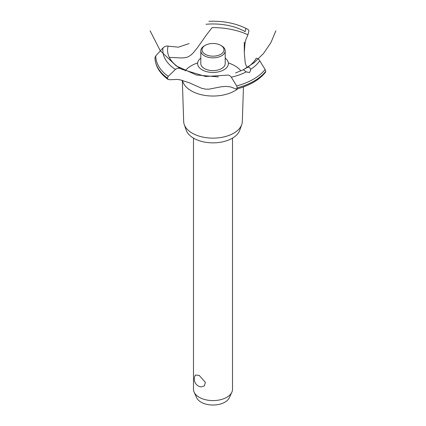 <?xml version="1.0" encoding="UTF-8"?>
<svg xmlns="http://www.w3.org/2000/svg" width="426" height="426" viewBox="0 0 426 426"><rect width="100%" height="100%" fill="white"/><g stroke="black" fill="none" stroke-linecap="round" stroke-linejoin="round"><path stroke-width="0.64" d="M193.489 138.12L193.489 389.332A19.511 11.262 0 0 0 194.149 392.229A19.511 11.262 0 0 0 199.203 397.293A19.511 11.262 0 0 0 218.064 400.206A19.511 11.262 0 0 0 231.85 392.229A19.511 11.262 0 0 0 232.511 389.332L232.511 138.12M195.412 375.05L199.203 375.391L205.385 382.356L204.358 385.945L200.88 386.914A7.924 7.924 0 0 1 195.412 375.05M231.85 392.229L229.279 397.809A16.848 9.729 180 0 1 217.372 404.695A16.848 9.729 180 0 1 201.088 402.181A16.848 9.729 180 0 1 196.721 397.809L194.149 392.229M243.454 86.947L242.33 121.516A29.335 16.933 180 0 1 241.755 124.552L239.774 130.207A27.312 15.767 180 0 1 220.886 142.183A27.312 15.767 180 0 1 193.686 138.237A27.312 15.767 180 0 1 186.226 130.207L184.245 124.552A29.335 16.933 180 0 1 183.67 121.516L182.333 80.328M241.755 124.552A29.335 16.933 180 0 1 221.472 137.412A29.335 16.933 180 0 1 192.259 133.173A29.335 16.933 180 0 1 184.245 124.552M237.841 88.741A30.731 17.743 180 0 1 234.726 90.844A30.731 17.743 180 0 1 191.274 90.844A30.731 17.743 180 0 1 182.482 80.37M185.118 70.838A30.731 17.743 180 0 1 191.274 65.753A30.731 17.743 180 0 1 197.653 62.931M228.347 62.931A30.731 17.743 180 0 1 234.726 65.753A30.731 17.743 180 0 1 240.924 70.892M169.287 57.372L181.982 57.973L186.029 57.563L188.388 56.701L190.757 55.183L193.015 53.117L197.499 47.648L206.679 34.586L212.084 27.626A55.359 31.961 180 0 1 247.916 34.778L245.871 39.613L244.961 43.66L244.29 52.515L245.211 62.835L245.877 65.157L247.309 67.399M202.121 69.848A15.389 8.882 180 0 1 200.806 58.144A15.389 8.882 0 0 0 202.121 69.848A15.389 8.882 0 0 0 223.155 70.237A15.389 8.882 0 0 0 225.194 58.144A15.389 8.882 180 0 1 223.879 69.848A15.389 8.882 180 0 1 202.121 69.848M245.088 31.716L245.104 31.625A45.444 26.236 180 0 0 206.008 24.271M189.064 43.585L178.483 47.169L168.1 46.162A45.444 26.236 180 0 0 180.837 68.73L180.912 68.772M246.819 67.718C248.789 66.744 250.035 67.313 250.563 69.427L250.632 70.237L249.556 72.532L246.276 71.903L243.315 69.742L246.851 67.697A45.444 26.236 180 0 0 256.234 58.277M243.315 69.747L254.21 62.643L263.502 53.538L270.829 42.781L275.888 30.794M226.973 75.168C228.485 74.758 229.923 75.434 231.302 77.191L236.643 85.914L237.197 87.868L236.489 89.109L230.349 86.856L225.604 86.377L221.041 86.808L208.873 89.188L205.614 89.151L201.546 88.246L189.458 82.846L180.246 79.859L177.205 79.422L170.038 79.742L168.062 79.433L167.418 78.118L168.201 76.382L175.416 69.411C177.2 68.096 179.016 67.872 180.869 68.746M236.489 89.109C249.46 85.658 259.12 80.067 265.467 72.324L265.76 71.339L265.116 69.475L259.727 60.78C258.502 58.932 257.331 58.101 256.212 58.282M181.843 69.268L205.62 76.488L226.93 75.184M245.099 31.662C245.403 29.543 245.791 28.494 246.249 28.515L248.614 29.958L248.933 31.055L247.916 34.778M208.91 21.3C222.947 20.746 235.392 23.148 246.239 28.51L246.249 28.515M167.418 78.155A58.042 33.51 180 0 1 154.957 57.664L155.767 55.849L162.966 48C164.697 46.365 166.417 45.752 168.126 46.168M221.621 45.843L220.759 45.342L221.621 45.843A12.194 7.04 180 0 1 225.194 50.822L225.194 63.565A12.194 7.04 180 0 1 217.665 70.066A12.194 7.04 180 0 1 204.379 68.543A12.194 7.04 180 0 1 200.806 63.565L200.806 50.822A12.194 7.04 180 0 1 204.379 45.843L205.241 45.342A10.975 6.337 0 0 0 205.241 54.304A10.975 6.337 0 0 0 220.759 54.304A10.975 6.337 0 0 0 220.759 45.342A10.975 6.337 0 0 0 205.241 45.342M225.194 50.822A12.194 7.04 180 0 1 217.665 57.324A12.194 7.04 180 0 1 204.379 55.795A12.194 7.04 180 0 1 200.806 50.822M246.276 71.903A50.183 28.973 180 0 1 231.302 77.191M265.116 69.475A57.233 33.042 180 0 1 253.47 79.188A57.233 33.042 180 0 1 236.643 85.914M259.727 60.78A50.183 28.973 180 0 1 250.563 69.427M265.76 71.339A58.042 33.51 180 0 1 254.04 81.068A58.042 33.51 180 0 1 237.197 87.831M265.76 71.382A58.042 33.51 180 0 1 254.04 81.105A58.042 33.51 180 0 1 237.197 87.868M167.418 78.118A58.042 33.51 180 0 1 154.957 57.627M168.201 76.382A57.233 33.042 180 0 1 155.767 55.849M175.416 69.411A50.183 28.973 180 0 1 162.966 48M150.112 30.794L160.155 50.572L176.194 65.886L196.402 75.008L218.485 76.909M243.315 69.742L235.546 72.963M181.37 69.044L182.493 69.64M244.29 52.515L244.29 42.126M168.062 79.433C159.654 73.277 155.288 66.025 154.957 57.67"/></g></svg>
